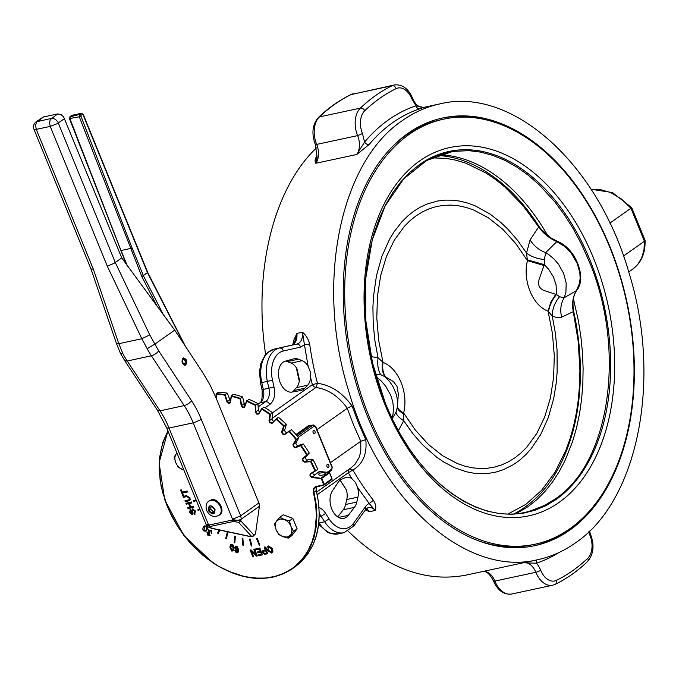 <?xml version="1.0" encoding="UTF-8"?>
<svg xmlns="http://www.w3.org/2000/svg" width="679" height="679" viewBox="0 0 679 679"><rect width="100%" height="100%" fill="white"/><g stroke="black" fill="none" stroke-linecap="round" stroke-linejoin="round"><path stroke-width="1.02" d="M183.856 470.004L178.365 467.424L175.742 462.552A9.973 7.342 -125.2 0 0 182.659 469.579L183.831 469.936M174.104 456.984L176.268 453.92A9.973 7.342 -125.2 0 0 175.742 462.552L174.104 456.984M176.99 453.156L176.268 453.92L176.947 453.063M283.024 536.682L278.729 534.517L276.107 529.645A9.973 7.342 -125.2 0 0 283.024 536.682L287.242 537.089L290.468 535.077A9.973 7.342 -125.2 0 0 290.994 526.446L293.617 531.317L288.303 538.141L283.024 536.682M274.469 524.078L276.633 521.014A9.973 7.342 -125.2 0 0 276.107 529.645L274.469 524.078M284.077 519.418L279.858 519.011L276.633 521.014L279.782 517.262L284.077 519.418L289.356 520.878L290.994 526.446A9.973 7.342 -125.2 0 0 284.077 519.418M279.782 517.262L283.287 514.784L292.861 518.408L297.122 528.848L293.617 531.317M292.861 518.408L289.356 520.878M297.122 528.848L291.809 535.672L288.303 538.141M286.36 424.383A105.949 77.992 54.8 0 0 278.339 417.237L276.09 419.325A105.576 77.712 54.8 0 1 283.652 426.056L286.36 424.383L284.781 429.765A1.867 1.375 -125.2 0 0 285.401 431.861A1.867 1.375 -125.2 0 0 287.285 432.311L291.571 429.68L289.254 431.751A105.576 77.712 54.8 0 1 295.985 439.551L298.718 437.955L296.137 442.564A1.867 1.375 -125.2 0 0 296.426 444.635A1.867 1.375 -125.2 0 0 298.31 445.441L303.241 443.939L300.856 445.993L306.552 454.616L309.284 453.097L305.796 456.78A1.867 1.375 -125.2 0 0 305.754 458.775A1.867 1.375 -125.2 0 0 307.579 459.904L312.994 459.59L310.541 461.61L315.031 470.802L310.507 473.619C309.429 475.283 309.964 476.59 312.111 477.549L321.32 478.619L323.662 484.857L316.312 486.436A6.603 4.863 -125.2 0 0 313.46 492.36L315.633 504.098L316.389 515.599L314.81 531.963L311.984 541.978L307.799 551.059L302.325 559.055L295.662 565.802L291.928 568.671L283.72 573.331L274.672 576.479L264.954 578.075L254.727 578.075L244.194 576.479L228.237 571.183L217.772 565.802L207.681 559.055L193.634 546.646L185.24 537.072L177.822 526.658L168.782 509.887L162.595 492.36L160.185 480.605L159.2 469.045L159.65 457.901L161.543 447.368L164.836 437.641L168.044 431.233M312.994 459.59A105.949 77.992 54.8 0 1 317.755 469.35L315.633 470.853A105.949 77.992 -125.2 0 0 310.872 461.092L305.024 461.703A1.867 1.375 54.8 0 1 303.207 460.574A1.867 1.375 54.8 0 1 303.241 458.58L307.163 454.599A105.949 77.992 -125.2 0 0 301.12 445.441L295.535 447.291L293.871 446.434L293.099 444.261L295.985 439.551L296.587 439.457A105.949 77.992 -125.2 0 0 289.441 431.182L284.739 434.568L282.846 433.66L282.167 431.81L284.238 425.886A105.949 77.992 -125.2 0 0 276.209 418.739L276.09 419.325L276.209 418.739M301.12 445.441L295.441 447.775L293.455 446.757L292.98 444.516L296.587 439.457M315.633 470.853L315.031 470.802M310.872 461.092L310.541 461.61L304.93 462.187L305.024 461.703L304.93 462.187C302.766 461.627 302.053 460.379 302.792 458.444L307.163 454.599M289.441 431.182L284.493 434.687L282.464 434.025L281.658 431.802L282.235 431.564L281.734 431.513L283.652 426.056L284.238 425.886M272.61 412.798A105.949 77.992 54.8 0 0 263.944 407.01L261.763 409.089L269.928 414.546L272.61 412.798L272.092 418.782A1.867 1.375 -125.2 0 0 273.781 421.201M272.254 422.754L270.692 422.796L269.02 420.59L269.928 414.546L270.48 414.3A105.949 77.992 -125.2 0 0 261.814 408.503L261.763 409.089L261.814 408.503M257.859 403.555A105.949 77.992 54.8 0 0 248.82 399.286L246.706 401.357A105.576 77.712 54.8 0 1 255.219 405.371L257.859 403.555L258.436 409.955A1.867 1.375 -125.2 0 0 259.701 411.932M258.741 413.503L257.078 413.689L255.363 411.805L255.219 405.371L255.737 405.057A105.949 77.992 -125.2 0 0 246.698 400.788L246.706 401.357L246.698 400.788M242.581 396.926A105.949 77.992 54.8 0 0 233.44 394.312L231.31 395.815L231.378 396.358A105.576 77.712 54.8 0 1 239.984 398.819L242.581 396.926L244.236 403.538A1.867 1.375 -125.2 0 0 245.17 405.024M244.627 406.619L243.116 407.103L241.69 405.329L241.172 405.448L239.984 398.819L240.451 398.429A105.949 77.992 -125.2 0 0 231.31 395.815L231.378 396.358L231.31 395.815M227.219 393.116A105.949 77.992 54.8 0 0 218.256 392.241L216.126 393.744L216.236 394.244A105.576 77.712 54.8 0 1 224.69 395.068L227.219 393.116L229.926 399.727A1.867 1.375 -125.2 0 0 230.529 400.695M230.334 402.282L229.001 403.071L226.879 401.705L224.69 395.068L225.088 394.618A105.949 77.992 -125.2 0 0 216.126 393.744L216.236 394.244L216.126 393.744M291.571 429.68A105.949 77.992 54.8 0 1 298.718 437.955M303.241 443.939A105.949 77.992 54.8 0 1 309.284 453.097M313.07 472.448A1.867 1.375 -125.2 0 0 313.291 474.214A1.867 1.375 -125.2 0 0 314.81 475.266L312.255 477.065A1.867 1.375 54.8 0 1 310.566 475.682A1.867 1.375 54.8 0 1 310.872 473.823A1.867 1.375 54.8 0 1 310.906 473.798M319.953 475.351L318.417 474.68C318.765 473.39 320.539 472.72 323.747 472.677L325.275 473.348C324.935 474.638 323.162 475.308 319.953 475.351M184.9 500.847L185.265 501.747L189.645 500.61L190.213 499.464L189.848 497.851L186.318 495.721L183.092 496.417L183.457 497.317L186.683 496.621L189.212 498.072L189.059 499.812L184.9 500.847L189.127 499.761M183.092 496.417L186.453 495.628L189.984 497.749L189.713 500.559M189.365 503.487L190.774 506.941L193.405 506.373L193.77 507.272L193.269 506.475L190.638 507.035L189.203 503.521L191.834 502.961L191.47 502.061L185.885 503.258L186.25 504.158L188.541 503.665L189.976 507.179L187.684 507.671L188.049 508.571L193.634 507.374M187.684 507.671L189.95 507.12M185.885 503.258L191.605 501.959L191.834 502.961M189.865 509.844L190.358 509.598L190.765 510.447L190.366 512.339L191.843 513.723L192.233 513.349M192.233 509.106L192.709 508.877L195.408 511.024L194.695 514.326M194.559 514.419L195.263 511.117L192.573 508.97L191.682 510.421L191.707 513.816L190.23 512.433L190.222 509.7L189.594 512.611L192.115 514.674L192.929 513.451L192.522 510.786L192.989 509.827L194.627 511.304L194.152 513.587L194.559 514.419L195.128 514.147M193.125 509.725L192.666 510.693L193.065 513.349L192.25 514.572M192.115 514.674L192.547 514.461M204.566 525.953L207.18 526.267L208.003 527.914L206.144 531.199M207.876 532.828L208.088 534.483L209.65 534.636L210.066 535.485L209.395 534.823M207.256 532.115L207.613 535.044L210.134 535.442M207.129 532.251L208.546 532.081M208.64 529.79L208.402 532.183L206.993 532.353M208.428 530.01L211.254 530.401L211.789 533.422L211.11 530.494L208.283 530.104M209.242 530.545L209.947 532.973L209.37 533.473L209.811 533.066L209.174 530.588M230.792 544.448L232.21 544.329L233.576 545.526L234.034 548.394L233.084 550.915M235.452 546.247L236.937 546.111L238.906 550.066L237.913 552.664M234.654 550.508L236.326 552.791L237.93 552.638L238.77 550.168L236.801 546.213L235.375 546.289L234.713 547.681L236.428 550.474L237.989 550.185L237.064 552.188L234.654 550.508L235.554 550.635L236.547 552.061L237.361 552.019M250.118 550.143L252.885 556.924L253.59 556.772L251.417 551.45L256.526 556.143L257.282 555.974L254.515 549.192L253.81 549.345L255.983 554.675L250.874 549.982L250.118 550.143L251.009 549.88L255.839 554.31M253.81 549.345L254.659 549.099L257.282 555.974M251.705 551.704L253.59 556.772M255.533 548.98L259.836 547.987L262.467 554.862L259.701 548.08L255.533 548.98L255.856 549.778L259.285 549.039L260.227 551.348L257.137 552.01L257.46 552.816L260.558 552.146L261.398 554.225L258.096 554.93L258.427 555.736L262.467 554.862M258.096 554.93L261.373 554.157M257.137 552.01L260.201 551.289M264.182 547.121L265.056 546.867L267.823 553.648L264.92 546.96L264.182 547.121L265.302 549.871L262.909 550.559L262.62 552.698L264.7 554.31L267.687 553.741M262.985 550.516L265.277 549.812M267.781 546.357L268.629 545.975L272.695 548.819L272.237 552.689M180.495 490.051L181.293 489.814L182.21 492.054L187.132 491.002L187.362 491.995L186.997 491.095L182.074 492.156L181.157 489.915L180.495 490.051L182.693 495.432L183.347 495.288L182.439 493.056L187.362 491.995M182.6 493.022L183.347 495.288M196.392 500.72L193.591 501.323L193.311 500.644L196.095 499.982M200.016 509.589L198.115 510.481L197.742 509.836L199.719 508.877M219.852 530.112L218.154 533.49L217.586 533.049L219.054 529.943M227.185 532.574L227.932 532.828L226.319 538.888L225.717 538.54L227.185 532.574L227.788 532.922L226.319 538.888M234.603 536.138L235.367 536.274L234.832 542.844L234.213 542.606L234.603 536.138L235.223 536.376L234.832 542.844M242.114 538.337L242.87 538.362L243.422 545.237L242.802 545.118L242.114 538.337L242.734 538.455L243.422 545.237M249.49 539.118L250.228 539.024L251.841 546.001L251.247 546.001L249.49 539.118L250.084 539.118L251.841 546.001M256.501 538.447L257.197 538.235L259.828 545.11L259.276 545.229L256.501 538.447L257.061 538.328L259.828 545.11M250.585 482.48L255.202 493.803M190.358 509.598L189.933 509.793M203.598 526.904L202.894 528.067L202.902 529.993L203.522 530.885L206.068 531.25L207.867 528.016L207.044 526.361L204.761 525.835L203.598 526.904M206.323 529.671L204.829 530.834L203.878 530.443L204.252 527.575L205.686 526.42L206.696 526.811L206.323 529.671M205.219 526.607L204.387 527.473L204.014 530.341L204.965 530.74M209.107 530.681L210.762 530.944L211.789 533.422M209.65 534.636L207.952 534.585L207.799 532.871M207.774 532.93L209.37 533.473M229.842 546.96L231.666 551.025L233.016 550.966L233.899 548.488L233.44 545.619L232.065 544.422L230.919 544.38L229.842 546.96M233.109 548.191L232.583 550.228L231.717 550.372L230.631 547.257L232.031 545.076L233.109 548.191M231.259 545.152L232.031 545.076M231.327 545.11L230.767 547.155L231.853 550.279M237.947 548.904L237.548 549.761L236.623 549.837L235.503 547.936L236.776 546.867L237.947 548.904M235.936 546.943L236.776 546.867M236.012 546.901L235.647 547.834L236.767 549.735L237.616 549.71M265.633 550.677L266.618 553.096L264.479 553.495L263.376 552.502L264.19 550.983L265.633 550.677M263.554 551.238L264.19 550.983M264.326 550.89L263.511 552.409L264.615 553.393L266.592 553.037M267.246 550.134L271.354 553.088L272.89 551.713L272.559 548.912L268.494 546.069L267.305 546.782L266.839 548.225L267.246 550.134M271.787 549.065L271.031 552.316L268.018 549.982L268.808 546.841L271.787 549.065M268.256 547.07L268.808 546.841M268.943 546.739L268.154 549.888L271.176 552.214M193.311 500.644L196.121 500.041M197.742 509.836L199.736 508.902M203.836 519.07L203.581 518.315M219.767 530.087L218.154 533.49M182.668 358.487L182.863 359.641M183.245 359.556L184.603 359.938L185.392 361.763L184.739 363.723L183.398 363.588L182.473 361.89L182.931 359.777L182.405 358.843M182.914 358.52L184.934 359.089L186.105 361.797L185.469 364.411L183.551 364.784M182.99 358.198L183.593 357.926C186.827 359.166 187.548 361.508 185.757 364.979L185.163 365.243C181.93 364.003 181.208 361.661 182.99 358.198M209.149 507.281L211.84 506.704L214.335 509.242L214.14 512.356L211.458 512.934L208.962 510.396L209.149 507.281M211.449 499.769C218.451 497.724 225.827 511.168 219.707 514.809L218.986 515.319A8.725 6.425 -125.2 0 0 220.471 506.789L218.468 503.538L215.591 501.187L212.408 500.177L208.928 501.06L211.449 499.769M211.016 506.882L210.753 509.131L213.248 511.669L211.458 512.934M210.753 509.131L208.962 510.396M213.248 511.669L214.751 511.27M163.503 314.929L143.447 275.818L132.15 248.141L120.989 250.543L69.979 118.791L70.149 116.576L72.364 115.286M147.368 272.678L141.852 276.565L157.053 306.212M121.745 257.918L114.106 263.291L107.29 266.176L141.826 338.736L147.148 348.666A74.792 48.311 77.9 0 0 151.417 355.83L184.221 405.635A74.792 48.311 -102.1 0 1 193.218 422.856L232.558 519.24A6.23 3.327 8.1 0 0 241.138 519.189L259.412 506.305L259.217 503.784L216.202 398.225L210.176 385.231L203.148 373.255L174.732 330.113L121.77 257.969L63.673 116.983L61.059 114.573L57.588 113.928L43.184 117.051L36.14 121.855A6.23 6.23 0 0 0 33.967 129.307L90.944 268.935L93.337 269.173L36.284 129.383L33.967 129.307M210.252 526.437L233.644 521.413L238.643 522.423L251.68 536.418L253.199 536.164L253.912 535.018L252.664 536.181L250.84 536.597L211.712 528.211C209.005 527.532 208.521 526.946 210.252 526.437L209.056 525.054L207.842 525.953L207.901 526.87M250.016 535.858L250.5 536.682A2.495 2.495 0 0 0 251.544 536.682L252.384 536.503A2.495 2.495 0 0 0 253.292 536.104L255.482 533.915L253.912 535.018L240.884 521.014L238.643 522.423M210.88 527.464L211.364 528.287L207.647 526.641A6.23 1.248 -48 0 1 208.368 524.434L169.029 428.059L166.711 427.982L206.085 524.434L208.368 524.434L209.056 525.054L232.439 520.029L233.644 521.413M258.928 502.918L240.655 515.811L241.198 518.383L240.884 521.014L232.439 520.029L232.558 519.24L240.655 515.811L201.323 419.427A81.022 52.334 77.9 0 0 191.563 400.771L158.767 350.967L149.745 334.883L115.303 262.535L57.8 121.872L55.347 119.249L52.334 118.214L36.14 121.855M207.74 526.692A6.23 1.248 -48 0 1 207.647 526.641A6.23 6.23 0 0 1 206.043 524.358L206.026 524.281M259.412 506.305L255.482 533.915M90.927 268.85L116.338 343.15M158.767 350.967L156 353.64L152.376 355.558L127.228 361.024A74.792 48.311 -102.1 0 1 122.958 353.861L120.412 353.326M122.958 353.861L118.817 343.684L116.364 343.268L120.438 353.377M147.148 348.666L154.753 344.202M174.732 330.113L154.787 344.168M516.43 513.528L528.228 506.542L536.885 499.625L544.957 491.486L552.383 482.192L559.114 471.812L565.089 460.421L572.55 441.639L576.463 428.118L579.493 413.927L581.623 399.159L582.828 383.932L583.108 368.358L582.455 352.554L580.876 336.64L578.381 320.743L573.416 298.845M514.453 513.68L514.758 513.519C542.971 498.148 562.501 470.241 573.348 429.799C577.328 414.402 579.628 398.098 580.239 380.877C581.02 357.986 578.847 334.908 573.721 311.661C572.151 302.842 573.152 295.721 576.726 290.306L576.446 290.595C572.83 296.409 571.777 303.471 573.288 311.771L578.211 341.265L579.908 370.734L579.535 385.188L578.347 399.337L576.344 413.07L573.543 426.302L569.97 438.948L565.641 450.915L554.845 472.499L541.452 490.476L525.818 504.37L508.308 513.833M439.661 155.584L437.463 155.44M547.707 235.613A185.774 119.988 77.9 0 0 439.338 154.77M559.046 502.443A188.329 121.643 77.9 0 0 593.539 258.224A188.329 121.643 77.9 0 0 419.673 160.923A188.329 121.643 77.9 0 0 385.18 405.142A188.329 121.643 77.9 0 0 559.046 502.443M443.684 119.148A217.39 140.409 77.9 0 0 408.919 134.578A217.39 140.409 77.9 0 0 359.42 389.347A217.39 140.409 77.9 0 0 535.035 544.219A217.39 140.409 77.9 0 0 569.791 528.788A217.39 140.409 77.9 0 0 619.29 274.01A217.39 140.409 77.9 0 0 443.684 119.148L440.841 119.759A217.39 140.409 77.9 0 0 406.084 135.189A217.39 140.409 77.9 0 0 392.963 146.07M477.727 540.509A217.39 140.409 77.9 0 0 532.192 544.83L535.035 544.219M437.853 155.466C452.749 156.323 467.483 160.94 482.065 169.317C503.521 181.819 522.423 200.721 538.761 226.005L538.685 226.964C543.115 233.262 549.014 238.083 556.381 241.435L564.393 246.316L571.345 253.352L577.345 263.664L579.849 272.865L580.138 278.254L579.501 283.33L576.446 290.595L564.122 297.784C560.761 303.598 559.929 310.057 561.643 317.161L572.94 311.814M538.761 226.005L541.205 229.341L550.567 237.675L557.136 241.257L545.704 252.656C538.922 250.093 533.719 245.823 530.104 239.865L526.522 253.021C530.936 256.577 536.894 258.758 544.388 259.565L545.704 252.656L548.539 254.43L553.835 258.818L558.452 264.148L563.604 273.348L566.184 283.101L565.896 292.369L564.122 297.784L559.564 296.748C554.751 302.52 552.307 308.945 552.239 316.041L557.086 317.747L561.643 317.161M431.793 157.834L446.264 158.385L456.237 160.261L466.227 163.342L485.977 173.009L495.602 179.519L504.981 187.107L522.711 205.27L538.685 226.964L530.104 239.865M419.792 108.81L423.509 107.426L416.049 105.797A236.835 152.97 77.9 0 0 364.581 142.098A3.743 2.546 -140 0 0 369.13 144.534A233.092 150.56 -102.1 0 1 392.785 122.551A233.092 150.56 -102.1 0 1 419.792 108.81A3.743 2.852 71.6 0 1 416.049 105.797L411.797 98.778L412.467 97.963C408.232 88.44 402.163 84.111 394.27 84.977A22.025 14.225 77.9 0 0 392.114 85.724L351.179 94.525A3.743 2.818 -116.1 0 0 350.687 94.695L394.27 84.977M590.985 189.212L612.407 192.547L631.699 207.621L630.952 208.266L644.422 241.257L623.5 256.008M644.982 240.196L644.422 241.257L643.964 249.991L641.706 257.842L637.751 264.445L632.633 269.249C641.358 262.663 645.491 253.046 645.05 240.4M609.886 223.119L630.952 208.266L621.506 199.049L610.744 192.573L599.599 189.382L591.086 189.373M298.251 437.378L314.292 426.064L313.299 424.952L309.802 425.801L308.818 425.461L295.917 434.56M311.423 425.36L308.818 425.461L312.9 425.13L297.258 436.164M337.76 516.923L343.243 509.768A16.203 10.465 77.9 0 0 345.611 504.489L346.765 499.515A13.707 8.852 77.9 0 0 346.349 489.788L340.773 481.156A13.707 8.852 77.9 0 0 339.712 480.486M285.511 361.101A16.203 10.465 -102.1 0 1 287.293 361.584L291.079 363.07A13.707 8.852 -102.1 0 1 297.02 368.909L299.405 379.782A13.707 8.852 -102.1 0 1 296.468 387.624L293.659 390.595A16.203 10.465 -102.1 0 1 291.724 392.123M307.629 385.222A13.707 8.852 77.9 0 0 310.566 377.388L310.278 371.752L308.181 366.507A13.707 8.852 77.9 0 0 302.24 360.676L298.454 359.183A16.203 10.465 77.9 0 0 294.151 358.775A16.203 10.465 77.9 0 0 293.803 358.851L285.324 361.152A15.829 10.227 77.9 0 0 279.018 378.797A15.829 10.227 77.9 0 0 292.106 392.063L300.746 390.501A16.203 10.465 77.9 0 0 300.958 390.459A16.203 10.465 77.9 0 0 304.82 388.201L307.629 385.222L296.468 387.624M313.46 430.545A1.655 1.069 -102.1 0 1 313.723 430.427A1.655 1.069 -102.1 0 1 315.056 431.606A1.655 1.069 -102.1 0 1 314.683 433.541A1.655 1.069 -102.1 0 1 314.411 433.66A1.655 1.069 -102.1 0 1 313.078 432.481A1.655 1.069 -102.1 0 1 313.46 430.545M327.295 464.453A1.655 1.069 -102.1 0 1 327.558 464.334A1.655 1.069 -102.1 0 1 328.891 465.514A1.655 1.069 -102.1 0 1 328.517 467.449A1.655 1.069 -102.1 0 1 328.254 467.568A1.655 1.069 -102.1 0 1 326.913 466.388A1.655 1.069 -102.1 0 1 327.295 464.453M317.034 155.729C314.946 158.818 314.538 161.339 315.828 163.283L317.093 157.061M402.554 120.455C414.156 112.281 426.582 106.773 439.822 103.912C511.525 86.012 597.893 163.155 629 272.873C662.322 379.323 637.937 501.467 575.045 543.149C563.443 551.323 551.017 556.831 537.776 559.691C466.074 577.591 379.705 500.448 348.599 390.731C315.277 284.289 339.653 162.137 402.554 120.455M317.085 157.087L315.285 144.364A3.743 0.755 157.8 0 0 316.677 144.406A22.025 14.225 -102.1 0 1 319.444 116.907L360.379 108.105A22.025 14.225 77.9 0 0 357.621 135.613A16.203 10.465 -102.1 0 1 356.764 154.489L315.828 163.283A16.203 10.465 77.9 0 0 316.677 144.406L357.621 135.613L362.476 133.551L364.581 142.098L356.764 154.489L369.13 144.534M536.919 559.878A3.743 2.852 -108.4 0 0 536.427 563.205A236.835 152.97 77.9 0 0 558.859 552.579M523.382 562.781L536.427 563.205A19.946 12.884 77.9 0 1 540.679 570.233A3.743 0.755 157.8 0 1 535.824 572.287A22.025 14.225 77.9 0 0 552.63 585.23L555.278 584.305C566.829 578.635 577.566 571.064 587.505 561.592C593.548 554.471 594.609 545.492 590.671 534.636A3.743 0.755 -22.2 0 1 590 535.451A18.282 11.806 -102.1 0 1 587.708 558.282A3.743 2.657 46.4 0 1 587.505 561.592M365.378 509.904L369.639 511.66L365.794 509.318M257.944 404.344L260.15 402.791A12.468 8.055 77.9 0 0 263.325 389.432A299.032 193.15 -102.1 0 1 261.771 382.6A29.918 19.326 -102.1 0 1 274.214 349.125L291.35 345.255C291.928 345.815 293.141 344.414 294.975 341.062L296.901 333.431L293.803 340.094L292.844 344.482M310.566 377.388L312.365 384.67L317.458 383.338A233.092 150.56 -102.1 0 1 309.658 344.058L304.438 344.762L308.181 366.507M309.658 344.058C308.376 338.991 305.983 335.044 302.486 332.235L304.438 344.762L300.551 347.105L283.381 350.975A26.175 16.907 -102.1 0 0 272.5 380.265L274.036 387.022C275.564 394.974 274.189 400.763 269.902 404.387L265.141 407.748M349.125 469.002L352.842 470.046C362.917 464.08 367.22 453.945 365.777 439.644L360.787 441.257L360.812 450.185L360.082 454.259L358.86 458.011L354.939 464.36L351.221 467.695L316.737 492.003M316.983 429.663L347.258 408.317L353.598 425.088L360.787 441.257M365.777 439.644L358.461 423.025L351.977 405.83C342.131 392.445 330.622 384.951 317.458 383.338L315.871 387.505C327.796 389.05 338.278 395.976 347.325 408.274L347.258 408.317M351.977 405.83L347.325 408.274M357.51 487.386L369.223 503.521L373.425 500.304A233.092 150.56 -102.1 0 1 352.842 470.046L348.31 472.771L351.943 478.763L355.406 482.328L357.51 487.386A13.707 8.852 -102.1 0 1 357.926 497.121L356.772 502.087A16.203 10.465 -102.1 0 1 354.413 507.374L348.268 515.378A15.829 10.227 -102.1 0 1 343.863 518.332A15.829 10.227 -102.1 0 1 331.844 509.182A15.829 10.227 -102.1 0 1 332.43 490.858L338.193 482.268A16.203 10.465 -102.1 0 1 341.902 479.077L345.348 477.643A13.707 8.852 -102.1 0 1 346.349 477.329A13.707 8.852 -102.1 0 1 351.943 478.763M366.049 508.978A12.468 8.055 77.9 0 1 369.639 511.66L375.215 510.464A12.468 8.055 -102.1 0 0 368.29 507.451L365.837 509.258L365.591 506.475A16.203 10.465 77.9 0 1 369.223 503.521L375.215 510.464C376.353 507.468 375.75 504.09 373.425 500.304M360.719 441.308L330.444 462.654M572.957 526.471A218.757 141.3 -102.1 0 1 567.415 530.655A218.757 141.3 -102.1 0 1 533.601 545.924M407.85 133.449A218.757 141.3 77.9 0 0 358.045 389.831A218.757 141.3 77.9 0 0 534.763 545.678A218.757 141.3 77.9 0 0 569.74 530.155A218.757 141.3 77.9 0 0 619.554 273.773A218.757 141.3 77.9 0 0 442.835 117.925A218.757 141.3 77.9 0 0 407.85 133.449M316.448 147.912C273.442 188.762 253.106 271.371 265.599 354.455M348.149 531.148C386.385 568.179 425.716 582.828 466.134 575.088L537.776 559.691M441.673 118.18A218.757 141.3 -102.1 0 1 485.553 119.75M576.768 290.239L576.726 290.306C586.563 279.349 577.125 248.998 557.136 241.257M375.385 374.087L380.927 374.833C378.161 370.692 377.193 364.996 378.025 357.74L371.09 356.645M548.505 311.678C549.532 305.457 552.197 299.728 556.5 294.499L555.719 294.296L550.728 302.376L548.055 311.143L552.239 316.041L555.329 332.863L557.043 349.744L557.145 371.905L556.262 382.667L553.784 398.208L548.377 417.441L540.73 434.484L531.029 448.895L525.495 454.981L519.554 460.269L513.239 464.725L503.173 469.766L496.128 472.015L488.872 473.339L481.453 473.738L473.934 473.221L466.346 471.769L454.972 467.89L443.752 462.009L436.436 457.026L422.448 444.652L412.696 433.44L403.742 420.751L403.64 412.976C408.648 392.971 398.505 368.052 383.024 362.459L382.566 361.924C381.59 368.137 382.472 373.102 385.222 376.82L385.765 377.066C383.058 373.374 382.15 368.502 383.024 362.459L378.653 340.221L376.786 317.882L377.473 296.086L380.707 275.47L386.385 256.62L394.355 240.086L404.37 226.345L410.065 220.641L416.151 215.786L422.601 211.797L429.366 208.716L436.385 206.56L443.616 205.347L451 205.083L458.503 205.771L466.049 207.409L473.586 209.972L488.439 217.84L502.638 229.137L515.76 243.532L527.439 260.626C522.431 280.631 532.574 305.55 548.055 311.143L552.426 333.381L554.302 355.72L553.606 377.516L550.372 398.132L544.694 416.982L536.724 433.516L526.709 447.257L521.014 452.961L514.928 457.816L508.478 461.805L501.722 464.886L494.694 467.042L487.463 468.255L480.078 468.518L472.584 467.831L465.039 466.193L457.493 463.63L442.64 455.762L428.441 444.465L415.319 430.07L403.64 412.976C399.345 410.651 397.308 408.274 397.512 405.855L397.41 406.679C397.147 409.064 399.252 411.423 403.725 413.774M555.719 294.296L543.344 290.289L540.696 288.516L539.05 286.182L538.532 283.219L539.007 279.663L543.972 265.514L527.439 260.626L527.345 259.828L544.312 264.64L544.388 259.565M543.972 265.514L544.312 264.64L548.751 269.385L553.351 276.777L556.076 284.764L556.5 294.499L559.564 296.748M382.566 361.924L378.025 357.74L374.935 340.917L373.221 324.036L372.915 307.341L373.484 296.451L376.489 275.564L381.887 256.339L389.534 239.288L394.143 231.726L401.951 221.736L407.697 216.049L413.834 211.169L420.309 207.146L427.099 204.006L437.743 200.984L445.084 200.118L452.562 200.178L460.124 201.171L467.721 203.072L475.3 205.89L490.196 214.157L500.941 222.551L507.816 229.12L517.568 240.341L526.522 253.021L527.345 259.828M385.765 377.066L393.234 381.403L397.02 386.343L398.301 393.82L397.512 405.855M380.927 374.833L385.222 376.82L389.661 381.564L393.277 387.03L396.502 394.932L397.571 400.941L397.351 407.077L396.103 412.017L392.173 418.739M398.335 430.69L403.742 420.751C398.565 417.364 396.018 414.453 396.103 412.017M316.711 486.631A6.23 4.592 -125.2 0 0 316.304 490.561L318.493 502.35L319.249 513.901L318.553 525.003L316.422 535.451L312.892 545.067L308.028 553.657L301.926 561.075L292.581 568.663L299.583 562.73L305.686 555.312L310.549 546.722L314.08 537.106L316.21 526.658L316.906 515.548L316.151 504.005L313.961 492.216L313.46 492.36M316.304 490.561L313.961 492.216A6.23 4.592 54.8 0 1 315.37 487.191A6.23 4.592 54.8 0 1 316.533 486.656M167.917 430.944L162.926 442.054L159.548 457.621L159.09 468.807L161.118 486.3L166.313 503.996L171.439 515.548L177.788 526.649L189.339 542.029L202.894 555.312L217.9 565.947L233.737 573.509L244.432 576.675L260.184 578.474L270.225 577.668L275.029 576.675L284.111 573.509L292.581 568.663C269.207 583.439 242.573 581.47 212.671 562.755L183.737 535.332L164.725 499.854L159.098 462.798L167.908 430.927M324.231 484.891L331.725 479.603L331.844 478.797L323.756 484.594L324.239 484.382L321.804 478.415L321.32 478.619L329.527 472.966L328.959 472.491L321.235 477.94L321.804 478.415L312.255 477.065M321.091 478.432L321.235 477.94L321.091 478.432M324.239 484.382L323.662 484.857M323.883 485.078L316.312 486.436M310.872 473.823L315.625 470.861L310.507 473.619M231.378 396.358L230.402 402.689L228.831 403.555L227.015 402.036L227.38 401.527L225.088 394.618M246.706 401.357L244.661 407.069L242.887 407.57L241.257 405.787L241.69 405.329L240.451 398.429M261.729 408.648L258.707 414.02L256.798 414.131L255.397 412.145L255.881 411.754L255.737 405.057M258.877 413.8L261.763 409.089M276.09 419.325L272.118 423.323L269.852 422.805L269.02 420.59L269.538 420.581L270.48 414.3M314.369 475.156L319.453 471.566L319.894 471.897L319.453 471.566L319.079 472.228L319.453 471.566L328.959 472.491M329.527 472.966L331.963 478.941L331.725 479.603L331.963 478.941M319.079 472.228L319.453 471.566M229.926 399.727L227.38 401.527M244.236 403.538L241.69 405.329M258.436 409.955L255.881 411.754M272.092 418.782L269.538 420.581M284.781 429.765L282.235 431.564M287.285 432.311L284.739 434.11M296.137 442.564L293.583 444.363M298.31 445.441L295.764 447.24M305.796 456.78L303.241 458.58M307.579 459.904L305.024 461.703M216.338 398.556L216.236 394.244M208.249 510.549C208.343 504.735 210.609 504.251 215.039 509.089C214.954 514.894 212.688 515.378 208.249 510.549M201.323 419.427L194.194 422.618L169.029 428.059A74.792 48.311 77.9 0 0 160.032 410.837L157.511 410.379M81.981 113.401L79.451 114.581L79.282 116.788L141.852 276.565M127.559 266.338L121.227 250.814M71.295 115.736L81.047 113.418L83.016 114.666L147.581 272.899L184.612 345.119M81.047 113.418L81.836 113.605M80.436 114.598L79.638 114.412L81.03 115.337L82.439 114.352M69.75 118.528L79.477 116.746L80.911 116.134L81.03 115.337M132.15 248.141L80.911 116.134M69.818 116.881L79.638 114.412M251.943 536.503L250.84 536.597M93.337 269.173L118.817 343.684L141.826 338.736L149.745 334.883M43.634 116.924L36.522 122.245L35.605 125.25L36.284 129.383L50.238 126.387L49.542 122.831L50.238 119.665L57.588 113.928M107.29 266.176L50.238 126.387L57.138 123.705L64.547 118.579M191.563 400.771L188.796 403.453L185.18 405.363L160.032 410.837L127.228 361.024L124.724 360.591L157.52 410.396L166.711 427.982M385.63 404.056L392.818 420.123L400.916 435.341L409.861 449.557L419.554 462.645L429.9 474.477L440.807 484.942L452.163 493.93L463.867 501.357L475.792 507.154L487.845 511.262L499.888 513.647L511.813 514.283L523.517 513.163L534.865 510.294L545.772 505.711L556.109 499.464A184.671 119.275 77.9 0 0 589.932 259.989A184.671 119.275 77.9 0 0 419.452 164.581L409.768 172.449L400.831 181.853L392.742 192.7L385.562 204.897L379.366 218.307L374.214 232.821L370.157 248.285L367.229 264.564L365.463 281.479L364.878 298.887L365.48 316.618L367.254 334.492L370.191 352.35L374.256 370.004L379.417 387.293L385.63 404.056M588.744 260.413C626.53 348.59 610.37 463.019 555.032 499.082L544.728 505.312L530.189 511.007C479.213 526.879 415.684 480.206 385.63 403.997L372.559 363.138L365.794 320.573L365.709 278.645L372.304 239.67L385.205 205.796L403.682 178.908L426.667 160.465L452.91 151.417L468.9 150.653L480.859 152.164L492.878 155.406L504.845 160.346L516.634 166.941L528.135 175.131L539.245 184.832L554.93 202.019L564.589 215.065L573.5 229.239L581.572 244.398L588.744 260.413M588.778 531.801A19.946 12.884 77.9 0 0 590 535.451M315.285 144.364C311.355 133.508 312.408 124.529 318.459 117.408A3.743 2.657 -133.6 0 1 319.444 116.907A264.258 170.684 -102.1 0 1 351.179 94.525A22.025 14.225 -102.1 0 1 353.335 93.77M362.476 133.551A18.282 11.806 -102.1 0 1 364.767 110.719A3.743 2.657 46.4 0 0 360.379 108.105A264.258 170.684 77.9 0 1 392.114 85.724A3.743 2.818 63.9 0 1 396.061 88.652A18.282 11.806 -102.1 0 1 411.797 98.778M314.292 426.064L315.438 426.709L332.048 467.398L331.819 469.011L327.21 472.261M313.69 425.326L312.9 425.13M331.819 469.011L331.352 470.343L331.87 469.868M300.551 347.105L299.634 345.178L297.801 344.032L291.376 345.255A12.468 8.055 77.9 0 0 296.901 333.431L302.486 332.235A12.468 8.055 -102.1 0 1 296.961 344.049L279.79 347.92A29.918 19.326 77.9 0 0 267.348 381.394A299.032 193.15 77.9 0 0 268.909 388.235A12.468 8.055 -102.1 0 1 265.727 401.595L259.879 402.868L257.927 404.149M269.902 404.387L268.112 402.163L265.727 401.595L258.207 406.899M272.16 418.332L315.871 387.505L313.825 386.648L312.365 384.67L272.542 412.747M259.437 411.763L260.082 411.313M296.468 435.205L309.802 425.801M364.767 110.719A260.515 168.265 -102.1 0 1 396.061 88.652M523.713 562.713A16.203 10.465 -102.1 0 1 535.824 572.287L494.889 581.088A3.743 0.755 157.8 0 1 493.489 581.037C489.941 573.959 486.283 570.801 482.514 571.565M493.489 581.037C497.724 590.56 503.793 594.889 511.694 594.023A22.025 14.225 -102.1 0 1 494.889 581.088A16.203 10.465 77.9 0 0 482.777 571.514M340.603 481.038A233.092 150.56 77.9 0 0 346.349 489.805M296.341 367.755A233.092 150.56 77.9 0 0 299.269 381.114M291.35 345.255L274.155 349.133M348.412 469.673L348.31 472.771L317.305 494.635M365.591 506.475L353.64 523.136A26.175 16.907 -102.1 0 1 329.06 518.858L325.631 513.443A16.203 10.465 77.9 0 0 319.088 507.569M587.708 558.282A260.515 168.265 -102.1 0 1 556.424 580.35A3.743 2.818 63.9 0 1 555.278 584.305M556.424 580.35A18.282 11.806 -102.1 0 1 540.679 570.233M272.5 380.265L260.473 382.863L259.505 371.761L260.812 363.638L265.048 355.117L267.331 352.698L274.189 349.125L280.071 347.886L282.243 348.794L283.381 350.975M260.473 382.863L262.035 389.678L274.036 387.022M293.659 390.595L304.82 388.201M291.079 363.07L302.24 360.676M287.293 361.584L298.454 359.183M353.64 523.136L353.886 525.919L344.032 532.701A29.918 19.326 77.9 0 1 324.63 521.744L329.06 518.858M325.631 513.443L321.15 516.261A299.032 193.15 77.9 0 0 324.63 521.744L319.045 522.949A299.032 193.15 -102.1 0 1 318.875 522.686M319.317 513.901A12.468 8.055 -102.1 0 1 321.15 516.261L319.274 516.668M318.85 522.983L319.045 522.949A29.918 19.326 -102.1 0 0 338.448 533.898L330.58 533.49L327.507 532.226L318.689 524.349M346.765 499.515L357.926 497.121M345.611 504.489L356.772 502.087M343.243 509.768L354.413 507.374M338.634 517.449L348.268 515.378M376.124 376.658L380.961 380.724L385.57 386.054L390.731 395.254L392.759 401.756L393.531 408.198L393.022 414.275L391.902 418.162M418.833 165.328L429.136 159.098L434.509 156.603L445.611 152.885L452.91 151.417M316.737 486.631L316.372 490.467C323.671 524.612 316.524 550.126 294.924 567.007M315.37 487.191L324.138 484.993L331.861 479.552A0.62 0.62 0 0 0 332.073 478.805L329.638 472.83A0.62 0.62 0 0 0 329.12 472.448L319.614 471.515A0.62 0.62 0 0 0 319.198 471.625L314.258 475.105M216.066 393.888L216.16 398.132M231.242 395.933L229.909 402.902M246.63 400.882L244.296 407.01M261.763 408.563L258.521 413.723M185.07 364.759L184.357 365.209M218.986 515.319C213.698 517.687 209.599 516.074 206.696 510.498C205.406 506.016 206.144 502.876 208.928 501.06M185.579 346.587L147.818 272.644L83.237 114.403L81.344 113.283L72.042 115.286L70.081 116.516L69.513 118.783L126.54 264.954M124.724 360.591L120.446 353.411M183.703 358.402L182.872 358.291M211.364 528.287L250.5 536.682M589.516 531.088L590.671 534.636M631.699 207.63L645.016 240.264M423.441 107.435C418.722 107.537 415.064 104.379 412.467 97.963M328.543 472.389L331.607 470.233L332.269 467.127L315.667 426.437L313.299 424.952M423.229 107.477L439.822 103.912M511.694 594.023L552.63 585.23M318.459 117.408C328.39 107.936 339.135 100.365 350.687 94.695M262.018 389.67C262.552 398.106 261.67 402.596 259.378 403.131M338.448 533.898L344.032 532.701M628.737 271.999L632.633 269.249M365.837 509.258L353.886 525.919"/></g></svg>
